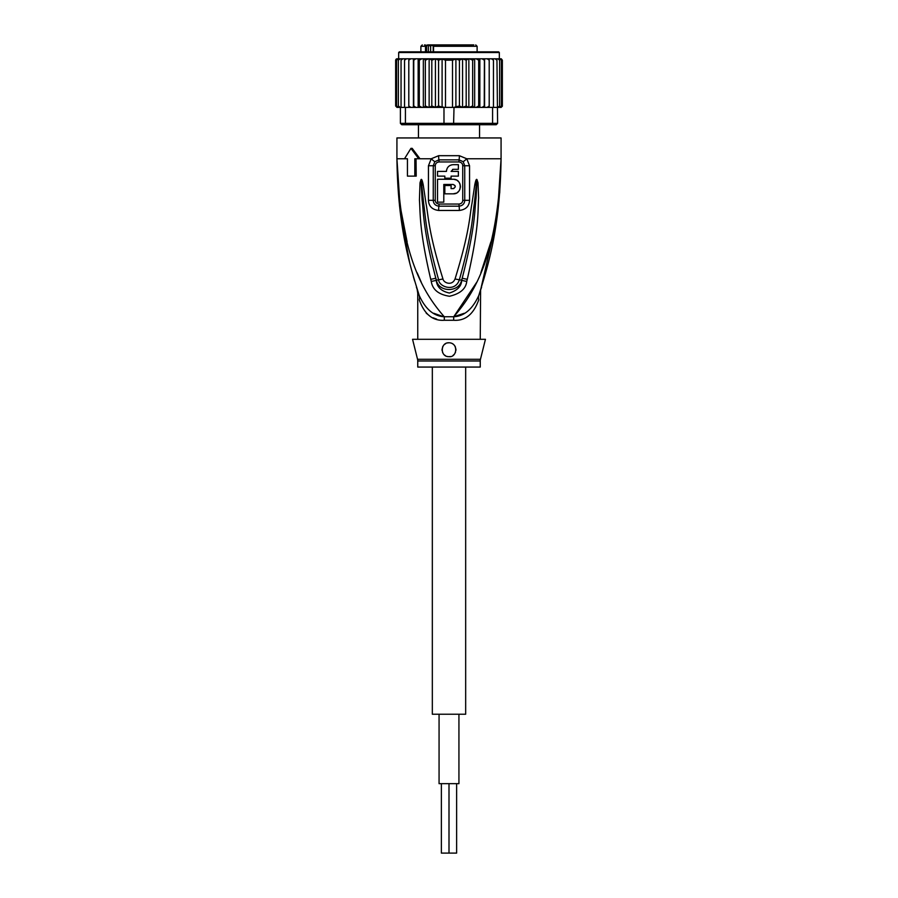 <?xml version="1.0" encoding="UTF-8"?>
<svg xmlns="http://www.w3.org/2000/svg" width="898" height="898" viewBox="0 0 898 898"><rect width="100%" height="100%" fill="white"/><g stroke="black" fill="none" stroke-linecap="round" stroke-linejoin="round"><path stroke-width="1.35" d="M458.934 714.236L458.934 783.662L439.066 783.662L439.066 714.236M456.633 783.662L456.633 853.1L449 853.1L449 783.662L449 853.1L441.367 853.1L441.367 783.662M465.669 367.069L465.669 714.236L432.331 714.236L432.331 367.069M427.594 44.9L425.506 46.292L426.572 46.292L426.572 51.848M438.752 44.9L427.886 44.9L428.38 45.596L424.552 44.9M460.405 44.9L439.302 44.9M420.881 51.848L420.881 46.292L425.506 46.292L425.506 51.848M433.532 51.848L433.532 46.292L477.119 46.292L477.119 51.848M479.554 137.944L479.554 124.743M418.446 137.944L418.446 124.743M462.986 44.9L472.539 44.9M473.852 44.9L435.698 44.9M428.402 44.9L430.973 44.9M455.163 44.9L455.903 44.9M430.277 46.292L430.277 44.9M430.636 51.848L430.636 45.596L428.38 45.596L428.38 51.848M427.078 45.596L426.572 46.292M433.532 46.292L434.419 44.9L433.218 46.292L433.218 51.848M501.275 58.808L502.352 60.177L501.039 58.785L499.344 58.785L499.344 52.533L498.648 51.848L449 51.848L491.352 51.848M406.648 51.848L449 51.848L399.352 51.848L398.656 52.533L499.344 52.533M474.66 107.39L476.12 107.39L473.931 107.39L474.66 107.39L474.66 58.785L472.651 60.177L472.651 105.998L469.317 107.39L457.116 107.39L468.857 107.39L468.857 58.785L421.88 58.785L419.299 60.177L419.299 105.998L421.88 107.39L424.069 107.39L425.349 105.998L428.683 107.39L454.018 107.39L453.58 124.743L491.633 124.743L492.587 123.363L497.604 123.363L496.212 124.743L491.633 124.743M468.543 58.785L466.185 60.177L462.56 58.83L459.428 60.177L455.903 59.055L452.502 60.177L445.498 60.177L442.097 59.055L438.572 60.177L435.44 58.83L431.815 60.177L429.457 58.785M413.406 107.39L413.406 58.785L410.813 58.785L408.803 60.177L408.803 105.998L408.916 107.39L415.897 107.39L405.413 107.39L405.413 123.363L400.396 123.363L401.788 124.743L444.42 124.743L443.982 123.363L492.587 123.363L492.587 107.39L484.404 107.39L489.084 107.39L489.197 105.998L487.187 107.39M444.42 124.743L453.58 124.743M443.982 107.39L443.982 123.363L405.413 123.363L406.367 124.743M405.413 107.39L400.396 107.39L400.396 123.363M496.953 60.177L495.056 58.785L496.325 58.785L496.953 60.177L497.604 123.363M496.953 107.39L492.587 107.39M457.116 107.39L454.018 107.39M482.103 107.39L479.263 107.39L484.404 107.39L484.246 105.998L482.103 107.39M440.884 107.39L429.457 107.39L431.815 105.998L435.44 107.345L435.44 58.83M429.143 58.785L429.143 107.39L418.154 107.39L419.299 105.998M408.803 105.998L410.813 107.39M400.171 107.39L399.251 107.39L398.375 105.998L400.396 107.39L397.668 107.39L396.568 105.998L398.229 107.39M399.094 58.785L397.152 58.785L395.648 60.177L395.648 105.998L396.961 107.39L395.648 105.998L397.152 107.39L399.094 107.39M396.961 107.39L398.656 107.39M498.906 107.39L501.275 107.367M501.039 107.39L502.352 105.998L501.039 107.39L499.344 107.39M502.308 106.346L500.848 107.39M499.771 107.39L501.432 105.998L499.771 107.39L497.627 107.39L498.749 107.39L499.625 105.998L497.829 107.39M413.596 107.39L413.754 105.998L415.897 107.39L418.154 107.39L418.154 58.785L415.897 58.785L413.754 60.177L413.754 105.998M476.12 107.39L479.263 107.39L478.701 105.998L476.12 107.39M468.857 107.39L473.931 107.39L472.651 105.998M454.938 107.008L459.428 105.998L462.56 107.345L466.185 105.998L468.543 107.39M452.502 60.177L452.502 107.39M445.498 60.177L445.498 107.39M438.572 60.177L438.572 105.998L442.097 107.131L442.097 59.055M442.097 107.131L443.062 107.008M435.44 107.345L438.572 105.998M462.56 107.345L462.56 58.83M466.185 60.177L466.185 105.998M459.428 60.177L459.428 105.998M455.903 107.131L455.903 59.055M431.815 60.177L431.815 105.998M410.813 58.785L408.916 58.785L408.803 60.177M415.897 58.785L404.919 58.785L404.549 60.177L406.513 58.785M404.549 60.177L404.549 107.39M398.375 105.998L398.375 60.177L400.171 58.785L405.402 58.785L402.944 58.785L401.047 60.177L401.047 107.39M402.944 58.785L401.675 58.785L401.047 60.177M400.171 58.785L399.251 58.785L398.375 60.177M400.373 58.785L398.229 58.785L396.568 60.177L396.568 105.998M398.229 58.785L396.568 60.177M397.152 58.785L395.648 60.177L396.31 58.965M395.692 59.829L395.648 105.998M398.656 52.533L398.656 58.785L396.961 58.785M502.352 60.177L502.352 105.998L502.352 60.177L500.848 58.785L498.906 58.785M499.771 58.785L501.432 60.177L499.771 58.785L493.081 58.785L493.451 60.177L491.487 58.785L484.404 58.785L484.246 105.998M501.432 60.177L501.432 105.998M499.625 60.177L497.829 58.785L498.749 58.785L499.625 60.177L499.625 105.998M495.056 58.785L489.084 58.785L489.197 60.177L487.187 58.785L484.594 58.785L484.594 107.39M493.451 60.177L493.451 107.39M493.081 58.785L491.487 58.785M489.197 60.177L489.197 105.998M489.084 58.785L487.187 58.785M425.349 105.998L425.349 60.177L428.683 58.785M425.349 60.177L424.069 58.785M423.34 107.39L423.34 58.785M421.88 58.785L418.154 58.785M419.299 60.177L418.737 58.785M413.754 60.177L413.596 58.785M484.404 58.785L482.103 58.785L484.246 60.177M479.846 107.39L479.846 58.785L482.103 58.785M479.846 58.785L478.701 60.177L478.701 105.998M479.263 58.785L476.12 58.785L478.701 60.177M474.66 58.785L476.12 58.785M473.931 58.785L469.317 58.785L472.651 60.177M405.402 58.785L408.916 58.785M499.715 193.003L501.073 158.766C500.13 230.483 487.109 268.244 478.825 295.386C472.595 309.137 464.232 316.253 453.737 316.747A13.885 2.077 -90 0 0 453.67 320.272L444.33 320.272C432.746 321.069 424.372 314.244 419.243 299.797C417.233 290.941 417.233 290.941 419.243 299.797A13.885 9.788 -18.5 0 0 419.175 295.386C416.369 286.81 416.369 286.81 419.175 295.386C410.891 268.255 397.859 230.46 396.927 158.766L399.554 206.226M417.75 339.298L417.75 293.231L417.099 289.021L419.175 295.386C425.405 309.125 433.768 316.253 444.263 316.747A13.885 2.077 -90 0 1 444.33 320.272L443.556 320.26M480.25 339.298L480.598 289.953M417.548 359.301A6.948 6.948 -90 0 1 417.75 360.985L480.25 360.985A6.948 6.948 90 0 1 480.452 359.301L485.448 339.298L412.552 339.298L417.548 359.301L480.452 359.301M480.25 360.985L480.25 367.069L417.75 367.069L417.75 360.985M450.392 356.517A6.948 6.948 0 0 1 449 356.652C440.02 357.202 440.11 342.318 449 342.767L447.384 342.957A6.948 6.948 0 0 1 450.605 342.957M452.143 343.519A6.948 6.948 0 0 1 453.524 344.439M454.669 345.696A6.948 6.948 0 0 1 455.477 347.223M455.892 348.895A6.948 6.948 0 0 1 455.903 350.501M455.567 351.949A6.948 6.948 0 0 1 454.972 353.24M454.13 354.396A6.948 6.948 0 0 1 453.041 355.361M447.911 356.573A6.948 6.948 0 0 1 447.316 356.45M445.655 355.799L445.722 355.833A6.948 6.948 0 0 1 444.409 354.912M443.309 353.689A6.948 6.948 0 0 1 442.534 352.252L443.309 353.689M442.119 350.647A6.948 6.948 0 0 1 442.097 348.952M442.501 347.268A6.948 6.948 0 0 1 443.298 345.752L442.77 346.639M444.431 344.484A6.948 6.948 0 0 1 445.823 343.541L444.431 344.484M442.063 349.49L442.108 350.59M455.937 349.513L455.903 348.952M449 342.767C458.811 343.002 456.981 357.864 449 356.652M443.792 184.46L453.164 184.46C455.858 185.852 455.858 187.244 453.164 188.625L451.088 188.625L451.088 185.504L444.836 185.504L444.836 193.833L453.164 193.833C462.593 194.249 462.571 178.859 453.164 179.252L437.539 179.252L437.539 202.162L443.792 202.162L443.792 184.46M444.836 176.131L444.836 178.208L451.088 178.208L451.088 176.131L458.373 176.131L458.373 171.406L451.088 171.406L453.164 169.329L458.373 169.329L458.373 164.671L453.164 164.671C449.079 165.064 446.834 167.309 446.429 171.406L437.539 171.406L437.539 176.131L444.836 176.131M453.164 184.46L454.972 185.504M455.219 186.189L455.219 186.907M453.883 188.501L453.164 188.625M453.164 193.833L456.229 193.16M457.273 192.565L458.586 191.42M459.484 190.185L460.102 188.782M460.405 187.401L460.416 185.807M460.135 184.393L459.484 182.9M458.519 181.587L457.183 180.453M456.364 179.993L453.816 179.286M452.547 169.419L453.164 169.329M453.164 164.671L451.66 164.839M450.325 165.299L449.685 165.647M449.168 165.984L447.9 167.208M446.609 169.868L446.429 171.406M479.476 293.433L480.172 291.289M480.632 289.841L496.751 219.662M478.87 295.24L478.825 295.386A13.885 9.788 -161.5 0 0 478.757 299.797C480.767 290.941 480.767 290.941 478.757 299.797C473.616 314.244 465.254 321.069 453.67 320.272M433.768 313.267L443.242 316.579M426.202 313.133L429.547 315.838M433.094 317.802L436.675 319.127M498.064 204.722L501.073 158.766C498.199 253.932 475.401 291.917 453.737 316.747L464.187 313.301M435.249 200.344L435.261 165.726C435.429 163.526 436.686 162.257 439.055 161.943A3.469 0.696 90 0 0 438.92 159.866L434.823 161.696L433.274 165.737L433.251 200.333C433.453 203.734 435.339 205.676 438.886 206.17A3.469 0.718 -90 0 0 438.999 204.306A3.469 0.718 -90 0 0 438.999 204.048C436.63 203.723 435.384 202.488 435.249 200.344L428.425 200.31L428.447 165.76L431.242 158.766L438.639 155.691L459.361 155.691L466.758 158.766L469.553 165.76L469.575 200.31C469.216 206.271 465.804 209.661 459.327 210.458A6.948 1.437 -90 0 0 459.114 206.17L438.886 206.17A6.948 1.437 -90 0 0 438.673 210.458C432.196 209.661 428.784 206.271 428.425 200.31M439.055 161.943L458.945 161.943C461.325 162.269 462.582 163.526 462.739 165.726L462.751 200.344C462.616 202.499 461.359 203.734 459.001 204.048L438.999 204.048M466.736 281.411C465.939 288.797 460.203 293.747 449.494 296.261C438.583 294.566 432.51 289.616 431.264 281.411L430.726 279.289A6.948 0.718 -12.7 0 0 435.799 278.2L436.417 280.277C438.572 292.467 459.181 292.692 461.583 280.277L462.201 278.2L461.707 280.322C461.471 286.249 457.363 290.492 449.382 293.04C441.187 291.21 436.821 286.967 436.293 280.322L435.799 278.2C422.891 228.62 423.676 212.343 422.094 200.119L421.173 183.001A6.948 0.909 7.2 0 1 420.006 182.777L421.05 179.51A6.948 3.244 51.8 0 0 421.218 179.813L423.699 203.913C425.663 216.845 425.517 232.739 438.617 279.716C438.841 286.844 455.241 292.737 459.383 279.716C472.898 231.033 472.348 216.171 474.335 203.644L476.782 179.813A6.948 3.244 128.3 0 0 476.95 179.51L477.994 182.743A6.948 0.909 172.7 0 1 476.827 182.979L476.075 198.031C474.447 209.964 475.895 225.162 462.201 278.2A6.948 0.718 -167.3 0 0 467.274 279.289L466.736 281.411A6.948 0.741 -167.1 0 1 461.707 280.322L459.383 279.716A6.948 1.033 15.8 0 1 455.05 278.93C469.946 230.719 469.531 215.846 471.989 203.375L474.784 184.763C475.603 180.734 476.277 178.96 476.804 179.443A6.948 3.704 102.6 0 1 476.748 179.757L476.086 185.044L474.784 184.763M421.05 179.51L421.184 179.454A6.948 3.704 77.2 0 0 421.252 179.746L421.914 185.078L423.216 184.797L426.045 203.644C428.492 216.53 428.503 232.414 442.95 278.93A6.948 1.033 164.2 0 1 438.617 279.716L436.293 280.322A6.948 0.741 -12.9 0 1 431.264 281.411M458.945 161.943A3.469 0.696 90 0 1 459.08 159.866L463.177 161.696L464.726 165.737L464.749 200.333C464.547 203.734 462.661 205.676 459.114 206.17A3.469 0.718 -90 0 1 459.001 204.306A3.469 0.718 -90 0 1 459.001 204.048M400.452 213.769L409.769 263.159M413.349 276.55L414.629 280.973M407.108 241.854L400.037 205.474L396.927 158.766C399.801 253.921 422.61 291.951 444.263 316.747L453.737 316.747L476.748 282.219M480.857 272.745L490.88 241.91M417.177 272.824L421.252 282.219M477.994 182.743L478.612 197.998C477.646 210.098 479.768 225.342 467.274 279.289M442.95 278.93C443.634 283.016 452.143 286.215 455.05 278.93M421.184 179.454C421.701 178.927 422.374 180.711 423.216 184.797M430.726 279.289C418.939 228.855 420.399 212.5 419.433 200.119L420.006 182.777M416.043 158.766L416.212 176.131L407.445 176.131L407.445 158.766L405.75 158.766M414.809 176.131L414.809 158.766L419.995 158.766L412.182 148.35L410.947 148.35L418.737 158.766M463.177 161.696A6.948 1.583 139.8 0 0 466.758 158.766L501.073 158.766L501.073 137.944L396.927 137.944L396.927 158.766L407.445 158.766M404.504 158.766L410.947 148.35M433.375 45.596L430.636 45.596M438.639 155.691A6.948 1.381 90 0 0 438.92 159.866L459.08 159.866A6.948 1.381 90 0 0 459.361 155.691M435.261 165.726L428.447 165.76M462.751 200.344L469.575 200.31M462.739 165.726L469.553 165.76M419.995 158.766L431.242 158.766A6.948 1.583 40.2 0 0 434.823 161.696M459.327 210.458L438.673 210.458M420.881 46.292L422.273 44.9M477.119 46.292L475.727 44.9M481.586 287.27L480.587 289.987M419.175 295.386L417.39 289.931M417.368 289.841L416.414 287.27"/></g></svg>
